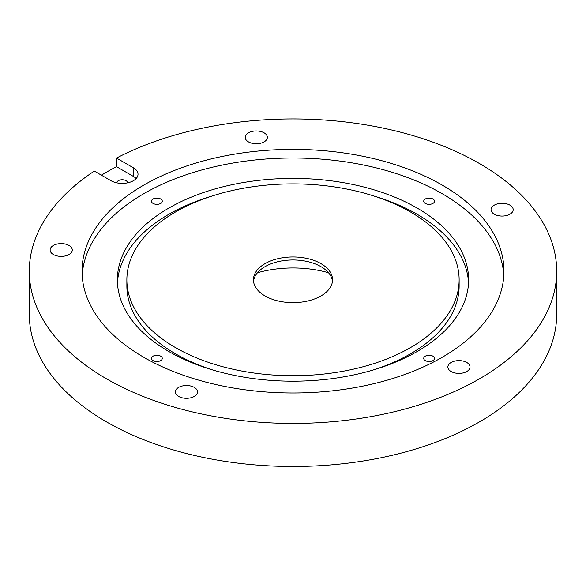 <?xml version="1.0" encoding="UTF-8"?>
<svg xmlns="http://www.w3.org/2000/svg" width="586" height="586" viewBox="0 0 586 586"><rect width="100%" height="100%" fill="white"/><g stroke="black" fill="none" stroke-linecap="round" stroke-linejoin="round"><path stroke-width="0.88" d="M328.512 272.754A80.165 46.279 0 0 0 257.488 272.754M265.033 295.945A39.555 22.839 0 0 0 308.133 300.896A39.555 22.839 0 0 0 332.555 279.8A39.555 22.839 0 0 0 293 256.961A39.555 22.839 0 0 0 253.445 279.8A39.555 22.839 0 0 0 265.033 295.945M175.529 347.623A166.131 95.914 0 0 0 356.574 368.411A166.131 95.914 0 0 0 459.131 279.8A166.131 95.914 0 0 0 293 183.879A166.131 95.914 0 0 0 126.869 279.8A166.131 95.914 0 0 0 175.529 347.623M136.15 178.562A15.822 9.134 0 0 0 133.381 176.408L133.381 167.794A15.822 9.134 0 0 1 138.018 174.254A15.822 9.134 0 0 1 128.246 182.693A15.822 9.134 0 0 1 111.003 180.715L94.317 171.083A263.7 152.243 0 0 0 29.3 271.186L29.3 314.25A263.7 152.243 0 0 0 106.535 421.898A263.7 152.243 0 0 0 393.917 454.904A263.7 152.243 0 0 0 556.7 314.25L556.7 271.186A263.7 152.243 0 0 0 400.238 132.099A263.7 152.243 0 0 0 116.519 158.059L116.519 166.673A263.7 152.243 0 0 0 101.422 175.177M29.3 271.186A263.7 152.243 0 0 0 293 423.429A263.7 152.243 0 0 0 556.7 271.186M133.381 167.794L116.519 158.059M451.125 371.517A11.075 6.395 0 0 0 463.189 372.908A11.075 6.395 0 0 0 470.031 366.997A11.075 6.395 0 0 0 458.955 360.602A11.075 6.395 0 0 0 447.88 366.997A11.075 6.395 0 0 0 451.125 371.517M53.363 254.507A11.075 6.395 0 0 0 65.434 255.899A11.075 6.395 0 0 0 72.268 249.988A11.075 6.395 0 0 0 61.193 243.593A11.075 6.395 0 0 0 50.118 249.988A11.075 6.395 0 0 0 53.363 254.507M248.457 141.878A11.075 6.395 0 0 0 260.521 143.262A11.075 6.395 0 0 0 267.363 137.351A11.075 6.395 0 0 0 256.287 130.964A11.075 6.395 0 0 0 245.212 137.351A11.075 6.395 0 0 0 248.457 141.878M494.284 214.19A11.075 6.395 0 0 0 506.348 215.575A11.075 6.395 0 0 0 513.19 209.671A11.075 6.395 0 0 0 502.114 203.276A11.075 6.395 0 0 0 491.039 209.671A11.075 6.395 0 0 0 494.284 214.19M143.826 357.306A210.96 121.8 0 0 0 373.729 383.713A210.96 121.8 0 0 0 503.96 271.186A210.96 121.8 0 0 0 293 149.386A210.96 121.8 0 0 0 82.04 271.186A210.96 121.8 0 0 0 143.826 357.306M178.62 396.436A11.075 6.395 0 0 0 190.692 397.821A11.075 6.395 0 0 0 197.526 391.917A11.075 6.395 0 0 0 186.451 385.522A11.075 6.395 0 0 0 175.375 391.917A11.075 6.395 0 0 0 178.62 396.436M332.467 281.302A39.555 22.839 0 0 0 293 259.972A39.555 22.839 0 0 0 253.533 281.302M168.812 351.497A175.624 101.393 0 0 0 360.207 373.472A175.624 101.393 0 0 0 468.624 279.8A175.624 101.393 0 0 0 293 178.4A175.624 101.393 0 0 0 117.376 279.8A175.624 101.393 0 0 0 168.812 351.497M153.056 203.415A5.406 3.12 0 0 0 158.953 204.096A5.406 3.12 0 0 0 162.285 201.21A5.406 3.12 0 0 0 156.88 198.09A5.406 3.12 0 0 0 151.474 201.21A5.406 3.12 0 0 0 153.056 203.415M153.056 360.595A5.406 3.12 0 0 0 158.953 361.269A5.406 3.12 0 0 0 162.285 358.383A5.406 3.12 0 0 0 156.88 355.263A5.406 3.12 0 0 0 151.474 358.383A5.406 3.12 0 0 0 153.056 360.595M425.297 360.595A5.406 3.12 0 0 0 431.186 361.269A5.406 3.12 0 0 0 434.526 358.383A5.406 3.12 0 0 0 429.12 355.263A5.406 3.12 0 0 0 423.715 358.383A5.406 3.12 0 0 0 425.297 360.595M425.297 203.415A5.406 3.12 0 0 0 431.186 204.096A5.406 3.12 0 0 0 434.526 201.21A5.406 3.12 0 0 0 429.12 198.09A5.406 3.12 0 0 0 423.715 201.21A5.406 3.12 0 0 0 425.297 203.415M503.828 275.493A210.96 121.8 0 0 0 293 158A210.96 121.8 0 0 0 82.172 275.493M127.602 182.839A5.406 3.12 0 0 0 122.196 179.748A5.406 3.12 0 0 0 116.79 182.839M133.381 176.408L116.519 166.673M126.869 279.8L126.869 285.997A166.131 95.914 0 0 0 175.529 353.819A166.131 95.914 0 0 0 213.114 370.096M372.886 370.096A166.131 95.914 0 0 0 459.131 285.997L459.131 279.8M468.544 282.899A175.624 101.393 0 0 0 372.886 195.702M213.114 195.702A175.624 101.393 0 0 0 117.456 282.899"/></g></svg>
